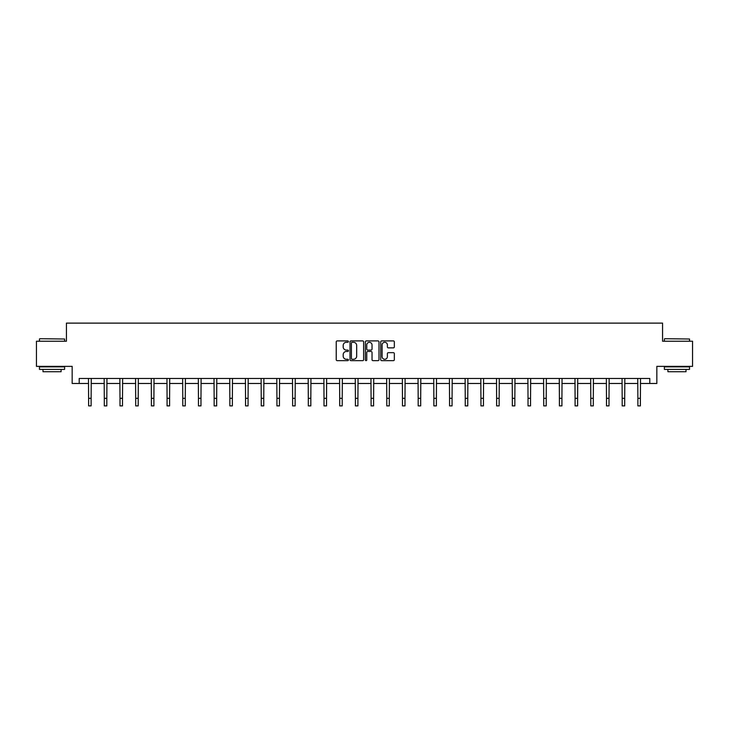 <?xml version="1.0" encoding="UTF-8"?>
<svg xmlns="http://www.w3.org/2000/svg" width="729" height="729" viewBox="0 0 729 729"><rect width="100%" height="100%" fill="white"/><g stroke="black" fill="none" stroke-linecap="round" stroke-linejoin="round"><path stroke-width="1.09" d="M348.407 341.6A0.693 0.693 0 0 0 347.715 340.908L337.226 340.908A0.984 0.984 0 0 0 336.233 341.901L336.233 359.67A0.984 0.984 0 0 0 337.226 360.655L347.715 360.655A0.693 0.693 0 0 0 348.407 359.971A0.693 0.693 0 0 0 347.715 359.279L346.357 359.279A3.162 3.162 0 0 1 343.195 356.117L343.195 354.631A3.162 3.162 0 0 1 346.357 351.478L347.715 351.478A0.693 0.693 0 0 0 348.407 350.786A0.693 0.693 0 0 0 347.715 350.093L346.357 350.093A3.162 3.162 0 0 1 343.195 346.931L343.195 345.455A3.162 3.162 0 0 1 346.357 342.293L347.715 342.293A0.693 0.693 0 0 0 348.407 341.6M393.359 347.87A0.984 0.984 0 0 0 394.343 346.886L394.343 341.901A0.984 0.984 0 0 0 393.359 340.908L381.704 340.908A0.984 0.984 0 0 0 380.72 341.901L380.72 359.67A0.984 0.984 0 0 0 381.704 360.655L393.359 360.655A0.984 0.984 0 0 0 394.343 359.67L394.343 353.647A0.984 0.984 0 0 0 393.359 352.663L388.375 352.663A0.984 0.984 0 0 0 387.381 353.647L387.381 356.636A2.643 2.643 0 0 1 384.739 359.279A2.643 2.643 0 0 1 382.105 356.636L382.105 344.935A2.643 2.643 0 0 1 384.739 342.293A2.643 2.643 0 0 1 387.381 344.935L387.381 346.886A0.984 0.984 0 0 0 388.375 347.87L393.359 347.87M79.206 383.481L79.206 378.451L649.794 378.451L649.794 383.481L656.838 383.481L656.838 366.377L692.55 366.377L692.55 341.227L662.57 341.227L662.57 323.12L66.43 323.12L66.43 341.227L36.45 341.227L36.45 366.377L72.162 366.377L72.162 383.481L88.61 383.481M363.634 341.901A0.984 0.984 0 0 0 362.65 340.908L350.995 340.908A0.984 0.984 0 0 0 350.011 341.901L350.011 359.67A0.984 0.984 0 0 0 350.995 360.655L362.65 360.655A0.984 0.984 0 0 0 363.634 359.67L363.634 341.901M366.35 340.908L378.005 340.908A0.984 0.984 0 0 1 378.989 341.901L378.989 359.67A0.984 0.984 0 0 1 378.005 360.655L373.02 360.655A0.984 0.984 0 0 1 372.027 359.67L372.027 352.462A0.984 0.984 0 0 0 371.043 351.478L367.735 351.478A0.984 0.984 0 0 0 366.751 352.462L366.751 359.971A0.693 0.693 0 0 1 366.058 360.655A0.693 0.693 0 0 1 365.366 359.971L365.366 341.901A0.984 0.984 0 0 1 366.35 340.908M91.125 383.481L104.302 383.481M106.817 383.481L119.993 383.481M122.508 383.481L135.694 383.481M138.209 383.481L151.386 383.481M153.901 383.481L167.078 383.481M169.593 383.481L182.769 383.481M185.284 383.481L198.461 383.481M200.976 383.481L214.153 383.481M216.668 383.481L229.854 383.481M232.369 383.481L245.545 383.481M248.06 383.481L261.237 383.481M263.752 383.481L276.929 383.481M279.444 383.481L292.621 383.481M295.136 383.481L308.312 383.481M310.827 383.481L324.013 383.481M326.528 383.481L339.705 383.481M342.22 383.481L355.397 383.481M357.912 383.481L371.088 383.481M373.603 383.481L386.78 383.481M389.295 383.481L402.472 383.481M404.987 383.481L418.173 383.481M420.688 383.481L433.864 383.481M436.379 383.481L449.556 383.481M452.071 383.481L465.248 383.481M467.763 383.481L480.94 383.481M483.455 383.481L496.631 383.481M499.146 383.481L512.332 383.481M514.847 383.481L528.024 383.481M530.539 383.481L543.716 383.481M546.231 383.481L559.407 383.481M561.922 383.481L575.099 383.481M577.614 383.481L590.791 383.481M593.306 383.481L606.492 383.481M609.007 383.481L622.183 383.481M624.698 383.481L637.875 383.481M640.39 383.481L649.794 383.481M352.08 342.293A0.693 0.693 0 0 0 351.396 342.985L351.396 358.586A0.693 0.693 0 0 0 352.08 359.279L353.51 359.279A3.162 3.162 0 0 0 356.672 356.117L356.672 345.455A3.162 3.162 0 0 0 353.51 342.293L352.08 342.293M372.027 344.981A2.643 2.643 0 0 0 369.384 342.338A2.643 2.643 0 0 0 366.751 344.981L366.751 349.109A0.984 0.984 0 0 0 367.735 350.093L371.043 350.093A0.984 0.984 0 0 0 372.027 349.109L372.027 344.981M88.482 378.451L88.61 398.335L91.125 398.335L91.253 378.451M88.61 398.335L88.61 405.88L91.125 405.88L91.125 398.335M39.767 338.712L64.617 339.012L39.767 338.712M52.041 369.393L39.466 369.393L39.466 366.878L64.617 366.878L64.617 369.393L52.041 369.393M61.099 369.393L61.099 371.708L42.993 371.708L42.993 369.393M664.684 338.712L689.534 339.012L664.684 338.712M676.959 369.393L664.383 369.393L664.383 366.878L689.534 366.878L689.534 369.393L676.959 369.393M686.007 369.393L686.007 371.708L667.901 371.708L667.901 369.393M104.174 378.451L104.302 398.335L106.817 398.335L106.944 378.451M104.302 398.335L104.302 405.88L106.817 405.88L106.817 398.335M119.866 378.451L119.993 398.335L122.508 398.335L122.636 378.451M119.993 398.335L119.993 405.88L122.508 405.88L122.508 398.335M135.567 378.451L135.694 398.335L138.209 398.335L138.337 378.451M135.694 398.335L135.694 405.88L138.209 405.88L138.209 398.335M151.258 378.451L151.386 398.335L153.901 398.335L154.029 378.451M151.386 398.335L151.386 405.88L153.901 405.88L153.901 398.335M166.95 378.451L167.078 398.335L169.593 398.335L169.72 378.451M167.078 398.335L167.078 405.88L169.593 405.88L169.593 398.335M182.642 378.451L182.769 398.335L185.284 398.335L185.412 378.451M182.769 398.335L182.769 405.88L185.284 405.88L185.284 398.335M198.334 378.451L198.461 398.335L200.976 398.335L201.104 378.451M198.461 398.335L198.461 405.88L200.976 405.88L200.976 398.335M214.025 378.451L214.153 398.335L216.668 398.335L216.795 378.451M214.153 398.335L214.153 405.88L216.668 405.88L216.668 398.335M229.726 378.451L229.854 398.335L232.369 398.335L232.496 378.451M229.854 398.335L229.854 405.88L232.369 405.88L232.369 398.335M245.418 378.451L245.545 398.335L248.06 398.335L248.188 378.451M245.545 398.335L245.545 405.88L248.06 405.88L248.06 398.335M261.11 378.451L261.237 398.335L263.752 398.335L263.88 378.451M261.237 398.335L261.237 405.88L263.752 405.88L263.752 398.335M276.801 378.451L276.929 398.335L279.444 398.335L279.572 378.451M276.929 398.335L276.929 405.88L279.444 405.88L279.444 398.335M292.493 378.451L292.621 398.335L295.136 398.335L295.263 378.451M292.621 398.335L292.621 405.88L295.136 405.88L295.136 398.335M308.185 378.451L308.312 398.335L310.827 398.335L310.955 378.451M308.312 398.335L308.312 405.88L310.827 405.88L310.827 398.335M323.886 378.451L324.013 398.335L326.528 398.335L326.656 378.451M324.013 398.335L324.013 405.88L326.528 405.88L326.528 398.335M339.577 378.451L339.705 398.335L342.22 398.335L342.348 378.451M339.705 398.335L339.705 405.88L342.22 405.88L342.22 398.335M355.269 378.451L355.397 398.335L357.912 398.335L358.039 378.451M355.397 398.335L355.397 405.88L357.912 405.88L357.912 398.335M370.961 378.451L371.088 398.335L373.603 398.335L373.731 378.451M371.088 398.335L371.088 405.88L373.603 405.88L373.603 398.335M386.652 378.451L386.78 398.335L389.295 398.335L389.423 378.451M386.78 398.335L386.78 405.88L389.295 405.88L389.295 398.335M402.344 378.451L402.472 398.335L404.987 398.335L405.114 378.451M402.472 398.335L402.472 405.88L404.987 405.88L404.987 398.335M418.045 378.451L418.173 398.335L420.688 398.335L420.815 378.451M418.173 398.335L418.173 405.88L420.688 405.88L420.688 398.335M433.737 378.451L433.864 398.335L436.379 398.335L436.507 378.451M433.864 398.335L433.864 405.88L436.379 405.88L436.379 398.335M449.428 378.451L449.556 398.335L452.071 398.335L452.199 378.451M449.556 398.335L449.556 405.88L452.071 405.88L452.071 398.335M465.12 378.451L465.248 398.335L467.763 398.335L467.89 378.451M465.248 398.335L465.248 405.88L467.763 405.88L467.763 398.335M480.812 378.451L480.94 398.335L483.455 398.335L483.582 378.451M480.94 398.335L480.94 405.88L483.455 405.88L483.455 398.335M496.504 378.451L496.631 398.335L499.146 398.335L499.274 378.451M496.631 398.335L496.631 405.88L499.146 405.88L499.146 398.335M512.205 378.451L512.332 398.335L514.847 398.335L514.975 378.451M512.332 398.335L512.332 405.88L514.847 405.88L514.847 398.335M527.896 378.451L528.024 398.335L530.539 398.335L530.666 378.451M528.024 398.335L528.024 405.88L530.539 405.88L530.539 398.335M543.588 378.451L543.716 398.335L546.231 398.335L546.358 378.451M543.716 398.335L543.716 405.88L546.231 405.88L546.231 398.335M559.28 378.451L559.407 398.335L561.922 398.335L562.05 378.451M559.407 398.335L559.407 405.88L561.922 405.88L561.922 398.335M574.971 378.451L575.099 398.335L577.614 398.335L577.742 378.451M575.099 398.335L575.099 405.88L577.614 405.88L577.614 398.335M590.663 378.451L590.791 398.335L593.306 398.335L593.433 378.451M590.791 398.335L590.791 405.88L593.306 405.88L593.306 398.335M606.364 378.451L606.492 398.335L609.007 398.335L609.134 378.451M606.492 398.335L606.492 405.88L609.007 405.88L609.007 398.335M622.056 378.451L622.183 398.335L624.698 398.335L624.826 378.451M622.183 398.335L622.183 405.88L624.698 405.88L624.698 398.335M637.747 378.451L637.875 398.335L640.39 398.335L640.518 378.451M637.875 398.335L637.875 405.88L640.39 405.88L640.39 398.335M39.466 341.227L39.466 339.012M45.198 366.878L45.198 366.377M58.885 366.878L58.885 366.377M64.617 341.227L64.617 339.012M664.383 341.227L664.383 339.012M670.115 366.878L670.115 366.377M683.802 366.878L683.802 366.377M689.534 341.227L689.534 339.012"/></g></svg>
